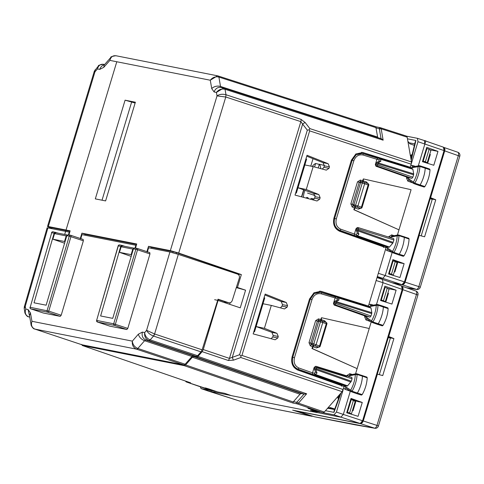<?xml version="1.0" encoding="UTF-8"?>
<svg xmlns="http://www.w3.org/2000/svg" width="484" height="484" viewBox="0 0 484 484"><rect width="100%" height="100%" fill="white"/><g stroke="black" fill="none" stroke-linecap="round" stroke-linejoin="round"><path stroke-width="0.73" d="M271.143 338.709L272.752 336.967L273.2 335.485L271.893 332.339L276.963 333.337L278.27 336.483L277.822 337.971L275.16 339.786L253.162 333.893L265.171 294.066L286.268 302.494L287.575 305.64L287.127 307.128L284.465 308.937L271.306 305.416L263 303.728L256.121 326.543L271.893 332.339M264.899 294.98L281.198 301.496L282.505 304.642L282.057 306.124L280.442 307.866M256.121 326.543L264.397 328.321L276.963 333.337M293.449 401.678L292.923 403.027L297.097 403.85L298.44 403.16L306.656 393.794L304.285 394.127L301.326 393.54L299.983 394.23L293.449 401.678L296.402 402.258A1.289 1.131 101.2 0 0 297.097 403.85L322.931 412.737L324.274 412.047L342.152 391.671L344.166 386.541L298.011 370.169C292.717 367.634 290.757 363.139 292.13 356.678L309.53 298.991L313.983 292.784L320.85 291.289L321.733 291.513L319.948 291.162M233.512 360.156L228.333 360.483A3.225 1.506 -71.4 0 0 229.434 358.39L232.29 357.349A3.225 0.653 70.2 0 0 233.512 360.156L240.832 357.519L240.941 355.976L241.933 355.425L309.657 130.874L411.225 164.197L410.311 167.234L362.71 152.49L355.843 153.985L351.39 160.192L333.99 217.879C332.623 224.34 334.577 228.835 339.871 231.37L386.026 247.741L368.445 306.033L321.733 291.513M264.397 328.321L271.306 305.416M319.688 199.172L320.136 197.684L318.823 194.538L306.263 189.522L313.166 166.617L326.325 170.138L328.987 168.329L329.435 166.841L328.128 163.695L307.037 155.267L295.022 195.094L317.02 200.981L319.688 199.172L314.612 198.168L313.003 199.91M341.601 385.21L341.486 385.591M383.461 246.41L383.346 246.786M365.493 305.997L366.013 305.555M380.799 299.741L385.306 301.574L381.797 300.879M411.225 164.197L411.442 161.928L410.474 155.249L412.12 154.795M377.714 137.577L375.995 127.988L376.207 126.868L218.109 75.958L217.504 75.806L210.28 80.223L211.732 88.626L214.122 91.972L216.415 92.426L223.644 88.003L224.328 88.179L381.422 138.769L383.14 140.185L225.042 89.274C221.545 88.518 218.671 89.57 216.415 92.426L217.02 95.905C219.476 94.235 222.465 93.848 225.986 94.737L301.054 119.367L305.174 122.549L309.869 128.605L309.143 129.839L307.328 130.16L239.61 354.705L240.941 355.976M309.657 130.874L309.143 129.839M407.353 167.198L407.873 166.756M407.51 166.684L361.542 152.345M365.65 305.483L319.682 291.144M314.612 198.168L315.06 196.686L313.753 193.539L318.823 194.538M306.263 189.522L297.981 187.744L313.753 193.539M313.166 166.617L304.859 164.923L297.981 187.744M306.759 156.181L323.058 162.691L324.365 165.843L323.917 167.325L322.308 169.067M328.884 407.619L334.595 409.458M347.935 413.154L351.444 413.844L355.165 401.508L353.405 400.371L350.7 399.524M338.637 395.676L339.514 396.033M322.931 412.737L312.253 409.428C308.018 408.109 307.062 407.921 309.385 408.859L309.476 408.563M304.285 394.127L196.631 357.101L197.974 356.412L202.149 351.656L203.25 349.563L218.06 300.449L240.252 307.83L245.576 290.176L237.456 287.478L241.347 274.585L178.699 253.065L170.35 250.639L148.515 246.32L151.752 247.433L151.474 248.346M337.977 396.426L337.475 397.285L338.516 398.768M383.516 300.546L387.267 288.101L384.562 287.248M387.267 288.101L389.027 289.238L385.306 301.574M388.797 273.212L393.31 275.045L389.801 274.355M391.514 274.017L395.265 261.572L392.56 260.725M395.265 261.572L397.031 262.709L393.31 275.045M381.356 299.85L385.119 287.363M380.539 127.746L406.372 136.065L407.171 137.178L407.873 141.249L409.827 143.808L414.371 145.369M305.174 122.549A3.225 0.853 142.2 0 0 302.633 124.098L307.328 130.16M410.759 157.984L411.321 158.159M410.656 157.397L411.442 157.633M307.897 408.26L317.504 411.666L310.468 410.275L317.286 412.489M317.625 411.267L317.504 411.666M206.547 388.228L206.462 388.525C204.133 387.587 205.089 387.775 209.324 389.094L217.606 391.931L224.643 393.323L231.558 395.688L317.244 412.616M204.968 387.926L214.575 391.332L214.696 390.933M190.206 382.675L186.443 381.991L214.575 391.332M327.214 408.696L330.282 407.558L334.765 408.998M346.937 412.011L351.444 413.844M353.405 400.371L349.654 412.822M347.494 412.12L351.257 399.633M292.923 403.027L184.241 365.644L82.383 345.522L81.584 344.402M214.654 299.705L218.06 300.449L218.338 299.536M190.412 382.753L82.286 345.491L190.617 382.814M184.241 365.644L185.584 364.948L192.372 357.216L193.715 356.526L196.631 357.101M389.354 273.321L393.117 260.834M170.35 250.639L217.02 95.905L225.768 97.006L300.842 121.635L302.633 124.098L232.29 357.349L239.61 354.705M406.372 136.065L380.466 127.715M423.657 162.079L427.172 162.775L430.893 150.439L429.126 149.302L425.375 161.747L427.172 162.775M422.659 160.942L425.375 161.747M131.654 254.826L131.116 254.644L132.791 249.078L134.237 248.201M131.194 256.387L119.475 252.339L131.116 254.644M65.056 241.667L64.517 241.486L66.193 235.92L67.639 235.042M64.59 243.228L52.871 239.187L64.517 241.486M51.498 228.073L50.596 227.758C47.553 226.681 46.785 226.27 48.303 226.524L47.511 226.464M423.216 161.051L426.979 148.564L426.422 148.449M426.979 148.564L429.126 149.302M223.644 88.003L225.042 89.274L225.986 94.737L225.768 97.006L178.699 253.065M51.352 228.563L51.933 227.716L51.655 228.623M70.005 231.285L51.933 227.716M52.871 239.187L54.553 233.621L55.872 232.713L67.33 234.976M68.91 234.922L70.138 230.838L48.303 226.524L94.967 71.795L94.362 71.106L47.505 226.476M84.875 235.188L85.154 234.28L81.911 233.167L80.308 238.485M136.603 244.444L85.154 234.28M119.475 252.339L121.151 246.779L122.476 245.872L133.929 248.135M135.508 248.08L136.724 243.99L81.929 233.167M146.912 251.638L148.515 246.32M172.849 252.715L173.163 251.668L151.752 247.433M173.163 251.668L176.503 252.636L176.188 253.695M224.854 301.707L224.576 302.615M238.842 275.069L239.12 274.15L176.503 252.636M236.307 287.605L245.576 290.176M236.41 287.29L237.456 287.478M239.12 274.15L241.347 274.585M230.16 302.73L229.682 304.315M380.273 127.667L376.207 126.868M375.971 127.649L218.907 77.071C215.41 76.315 212.536 77.367 210.28 80.223L109.874 60.385C110.903 56.713 113.093 55.212 116.444 55.872M217.54 75.813L115.912 55.733C111.998 56.344 110.298 56.924 110.818 57.463L110.872 57.396M104.308 64.88A6.455 5.669 -78.8 0 0 99.777 69.381L97.484 68.928L94.967 71.795L95.112 69.781M104.054 64.414C100.696 63.749 98.506 65.255 97.484 68.928L98.482 65.939M104.647 64.499L103.522 64.275C99.607 64.886 97.907 65.467 98.421 66.005M99.777 69.381L103.806 67.306L109.874 60.385L110.818 57.463M125.084 100.182L95.318 198.882L105.609 200.914L135.381 102.215L125.084 100.182L135.127 103.044M102.027 200.207L131.551 102.336M225.248 301.847L224.83 301.786M135.054 247.989L135.841 245.255L81.99 234.619L80.707 238.945M135.841 245.255L136.313 245.412M53.161 231.818A1.289 1.131 101.2 0 0 53.04 231.788L58.231 233.179M68.292 234.807L70.585 235.254A1.289 1.131 -78.8 0 0 69.26 236.174L66.834 235.69L68.292 234.807M83.363 240.79L61.19 315.247L60.228 316.354L47.795 312.216A1.289 1.131 -78.8 0 1 47.087 310.631L69.26 236.174L83.363 240.79L83.157 239.429L70.749 235.297A1.289 0.611 108.4 0 1 70.942 236.652L48.769 311.109L61.19 315.247M43.245 312.991L60.228 316.354M30.177 307.292A1.289 1.131 101.2 0 0 30.885 308.871L47.795 312.216A1.289 0.611 -71.6 0 0 48.769 311.109L30.177 307.292L51.709 232.707L30.177 307.292M55.581 232.296L54.129 233.185L34.031 302.809L46.137 305.198L66.834 235.69M217.969 299.414L225.054 301.774M124.83 246.338L122.18 245.455L120.734 246.338L100.63 315.967L112.742 318.357L133.433 248.849L134.77 247.935L137.19 248.413A1.289 1.131 -78.8 0 1 137.311 248.443A1.289 0.611 108.4 0 1 137.347 248.455A1.289 0.611 108.4 0 1 137.541 249.804L149.961 253.949L127.788 328.406L126.826 329.513L109.844 326.149M138.357 334.19L132.344 341.129C132.725 344.584 134.558 347.028 137.849 348.468L144.583 340.712L145.908 340.016C142.768 338.576 141.582 335.938 142.363 332.103L138.357 334.19C139.192 337.191 141.267 339.363 144.583 340.712L191.985 356.508L193.334 355.819L196.256 356.399L197.605 355.71L201.011 351.874L202.118 349.817L218.042 299.197L228.908 302.803L225.314 302.07L228.605 302.718C230.287 303.081 231.491 302.361 232.235 300.564L239.29 278.125C239.719 276.189 239.138 274.851 237.553 274.113L178.33 254.378L169.914 251.989L148.594 247.778L147.305 252.103M191.985 356.508L185.136 364.222L183.781 364.912L81.977 344.777M29.488 315.647L30.45 312.87L31.962 321.297C30.788 325.018 31.756 327.614 34.872 329.084L82.147 344.832M142.363 332.103L144.662 332.556L146.591 330.33C147.814 332.817 150.125 334.722 153.519 336.047L201.011 351.874M202.118 349.817L154.626 333.99A3.225 1.531 108.4 0 1 153.531 336.053L150.179 339.901A3.225 1.531 108.4 0 1 148.836 340.597C145.63 339.109 144.238 336.428 144.662 332.556C145.037 336.011 146.87 338.461 150.161 339.895L148.83 340.591L196.256 356.399M31.133 324.867L31.962 321.297L132.344 341.129C131.926 344.995 133.312 347.675 136.512 349.158L34.872 329.084A3.225 1.531 108.4 0 1 34.794 329.059A3.225 1.531 108.4 0 1 34.788 329.059L34.673 329.011M24.291 306.916L47.123 227.819L47.916 227.885L25.259 306.36L24.291 306.916L24.2 308.629L25.259 306.36L25.743 309.064C24.575 312.791 25.543 315.38 28.659 316.851L29.736 317.062M29.584 316.197L28.036 309.518L25.743 309.064L24.92 312.64M169.914 251.989L146.591 330.33L154.596 333.978L153.519 336.047M68.456 234.831L69.242 232.102L47.916 227.885M69.242 232.102L69.714 232.253M122.18 245.455L119.639 244.946A1.289 1.131 101.2 0 0 118.308 245.86L96.618 320.438A1.289 1.289 0 0 0 97.447 322.023A1.289 0.611 108.4 0 1 97.387 321.993M109.916 326.174L97.484 322.029L114.393 325.369A1.289 0.611 -71.6 0 0 115.367 324.268L137.541 249.804L135.859 249.327L113.686 323.79L96.776 320.45L97.484 322.029A1.289 0.611 108.4 0 1 97.447 322.023L109.88 326.162M149.961 253.949L149.756 252.588L137.347 248.455A1.289 1.289 0 0 0 137.19 248.413A1.289 1.131 -78.8 0 0 135.859 249.327L133.433 248.849M224.552 301.732L225.314 302.07M379.341 374.676L390.437 337.892L393.897 338.582L382.735 375.59L377.296 374.132M390.437 337.892L388.464 337.1M393.897 338.582L388.652 336.471M402.15 286.274L415.907 291.035A3.225 1.652 109.2 0 1 416.482 294.417L376.969 425.418L363.266 420.953L360.822 423.742L374.894 428.273A3.225 3.225 0 0 0 378.434 426.011L376.969 425.418A3.225 1.658 -72 0 1 374.434 428.171L314.4 416.76L296.759 410.964M402.277 286.298L402.857 289.68L388.743 336.489M296.843 411.116L360.822 423.742M377.381 374.15L363.266 420.953M421.201 235.877L432.297 199.093L435.757 199.777L424.595 236.791L419.156 235.333M432.297 199.093L430.324 198.301M435.757 199.777L430.518 197.672M444.009 147.475L457.773 152.236A3.225 1.652 109.2 0 1 458.342 155.618L418.835 286.613L405.126 282.154L402.682 284.937L416.754 289.474A3.225 3.225 0 0 0 420.293 287.212L418.835 286.613A3.225 1.658 -72 0 1 416.294 289.372L406.693 287.829M444.137 147.499L444.717 150.881L430.603 197.69M419.247 235.345L405.126 282.154M393.165 283.061L402.682 284.937M306.124 198.071L306.796 197.405L307.903 197.66L308.538 198.712M303.51 197.369L303.474 196.625L303.268 197.303M305.023 190.357A9.281 4.41 -71.6 0 0 303.474 196.625M318.236 167.978L319.343 164.227L324.449 165.48M312.24 166.429A11.616 5.518 108.4 0 1 315.616 163.495L314.564 166.992A8.295 3.945 -71.6 0 0 314.539 166.986M319.295 164.385L315.616 163.495M319.343 164.227A11.616 5.518 108.4 0 1 320.711 168.638M310.752 199.305L311.127 198.398L312.743 198.718L312.428 199.759M312.743 198.718L314.14 199.087M303.843 189.928L301.744 196.891M362.074 207.37A1.289 1.289 0 0 1 360.586 208.265A1.289 1.131 -78.8 0 1 360.465 208.235A1.289 0.611 108.4 0 0 361.439 207.122L368.136 184.912L364.64 183.745L357.942 205.954L362.074 207.37L368.772 185.166A1.289 1.289 0 0 0 367.943 183.569A1.289 0.611 -71.6 0 0 367.907 183.557L364.47 182.414M354.294 209.808L398.985 229.839L353.84 209.717L354.294 209.808L354.851 207.957L355.831 206.843L360.465 208.235L354.645 206.196A1.289 1.162 100.2 0 1 353.943 204.611L360.586 182.583L364.64 183.745L364.404 182.389L362.074 181.718A1.289 0.593 -73.9 0 0 362.026 181.706A1.289 1.162 -79.4 0 0 361.929 181.681L360.507 181.415L359.207 182.323L352.558 204.363L353.211 205.936A1.289 0.599 -69.3 0 0 352.207 207.043L350.858 203.879L357.942 205.954L356.962 207.067L355.371 206.753L354.397 207.866L352.207 207.043M368.772 185.166L368.136 184.912A1.289 0.611 -71.6 0 0 367.943 183.569L364.404 182.389M390.292 237.565L391.998 236.24L391.623 234.885L388.737 236.7L390.413 237.178L397.195 235.847A17.956 8.537 108.4 0 1 392.56 251.347L393.171 252.908A1.18 0.563 -71.6 0 0 393.232 252.938A1.18 0.563 -71.6 0 0 393.952 252.43A19.245 9.148 -71.6 0 0 398.961 235.66A1.18 0.563 -71.6 0 0 398.683 234.964A1.18 0.563 -71.6 0 0 398.538 234.958L397.195 235.847L398.961 235.66L404.291 237.378A1.289 0.611 -71.6 0 0 404.001 236.615A1.289 0.611 -71.6 0 0 403.989 236.615A1.289 0.611 -71.6 0 0 403.825 236.609M424.758 167.367A1.289 0.611 108.4 0 1 424.91 167.379A1.289 0.611 108.4 0 1 425.218 168.154A19.36 9.202 108.4 0 1 420.094 184.997A1.289 0.611 108.4 0 1 419.319 185.553A1.289 0.611 108.4 0 1 419.313 185.547A1.289 0.611 108.4 0 1 419.241 185.511L414.147 183.702M410.505 166.587L410.184 167.458L411.346 167.773L419.882 166.436A19.245 9.148 108.4 0 1 414.788 183.188A1.18 0.563 108.4 0 1 414.074 183.69A1.18 0.563 108.4 0 1 414.008 183.654L413.403 182.093L414.788 183.188L424.91 186.564C427.923 181.252 429.623 175.662 430.01 169.805L429.738 169.091L424.922 167.379A1.289 0.611 108.4 0 1 424.922 167.379L419.604 165.728A1.18 0.563 108.4 0 1 419.882 166.436L430.01 169.805M393.298 252.957L398.399 254.766A1.289 0.611 -71.6 0 0 398.465 254.802A1.289 0.611 -71.6 0 0 398.477 254.802A1.289 0.611 -71.6 0 0 399.252 254.239A19.36 9.202 -71.6 0 0 404.291 237.378L409.083 239.029C408.738 244.868 407.062 250.458 404.067 255.806L403.287 256.29L398.562 254.82M409.083 239.029L408.811 238.328L398.538 234.958M398.477 254.802L403.287 256.29M424.91 186.564L424.202 187.072L414.008 183.654M356.672 228.527L358.354 228.938A1.289 0.593 -72.8 0 0 358.148 227.589A1.289 0.593 -72.8 0 0 358.118 227.583L393.704 238.624L393.934 239.979L392.766 243.234L389.426 247.04L357.501 235.744A1.289 0.75 -138.7 0 1 356.284 234.438L354.385 234.062L354.476 235.526L339.822 230.336C335.158 228.097 333.434 224.128 334.644 218.429L336.319 218.907L353.852 160.767C355.698 156.096 358.813 154.19 363.181 155.049L362.939 153.694L360.834 153.234M393.704 238.624L358.148 227.589A1.289 1.289 0 0 0 356.533 228.448L356.224 229.47L358.045 229.954L358.354 228.938L393.934 239.979M389.426 247.04L388.888 247.312L356.974 236.023A1.289 0.593 109.5 0 0 357.501 235.744L358.88 234.171L357.404 233.33L356.254 230.299A1.289 0.95 -20.8 0 0 357.597 230.789L392.766 243.234M380.902 161.148L379.293 161.009L376.758 162.533A1.289 1.016 59 0 1 378.089 162.842L380.902 161.148L380.575 159.236A1.289 0.593 -72.8 0 0 380.291 158.8A1.289 0.593 -72.8 0 0 380.267 158.794L378.833 159.678A1.289 0.847 -9.8 0 1 380.575 159.236L412.882 169.261L413.681 173.883L378.089 162.842A1.289 0.593 -72.8 0 1 378.01 163.749L413.596 174.791L413.681 173.883M376.328 163.344L378.01 163.749L377.708 164.766A1.289 0.593 109.5 0 1 376.727 165.885L378.754 166.792L376.007 166.248L375.318 164.663L376.933 159.303L377.762 158.298L363 153.712M376.77 162.527A1.289 1.289 0 0 0 376.189 163.265L375.88 164.282L412.864 177.211L411.89 178.324L408.369 177.628L376.007 166.248M375.886 164.276A1.289 1.289 0 0 0 376.594 165.837A1.289 1.131 -65.9 0 0 376.727 165.885L411.89 178.324M378.403 166.635L378.754 166.792M362.819 182.075L362.583 180.726L363.369 178.917L363.272 182.166M412.985 182.976L407.837 181.137A1.289 0.599 109.7 0 1 408.798 180.018M407.837 181.137L406.469 177.906L408.145 178.378L408.938 180.072M357.44 227.819L356.006 228.702L354.385 234.062M353.84 209.717L354.397 207.866M350.858 203.879L357.501 181.845L360.338 180.072L360.598 181.433M363.593 178.965L411.085 189.71L397.412 235.055M408.369 177.628L408.145 178.378L413.403 182.093A17.956 8.537 108.4 0 0 418.115 166.605L419.465 165.716A1.18 0.563 108.4 0 1 419.604 165.728M354.476 235.526L356.974 236.023L356.284 234.438L357.355 233.215M393.171 252.908L387.775 249.357L387.212 247.79L393.952 252.43L404.067 255.806M412.592 168.825L380.291 158.8A1.289 1.289 0 0 0 380.158 158.77L380.267 158.794M413.596 174.791L412.864 177.211M411.085 189.71L401.877 220.238M392.542 252.527L392.209 252.309M412.441 166.817L419.465 165.716M388.888 247.312L387.436 247.028L387.212 247.79L386.057 247.475L385.724 246.695M353.852 160.767L352.177 160.295L356.103 154.813L362.165 153.495L362.939 153.694M412.562 168.813L412.882 169.261L412.562 168.813L380.321 158.812M387.878 249.423A1.289 0.599 109.7 0 0 386.904 250.537L392.173 252.418L385.173 275.632L382.729 278.415L377.115 277.302M392.385 282.789L402.089 284.707A1.289 1.131 -78.8 0 1 401.974 284.677L404.455 281.906L404.884 282.13M385.772 246.531L387.436 247.028M430.216 198.664L432.212 199.378M402.089 284.707C403.571 284.659 404.551 283.805 405.041 282.142L444.645 150.827L444.058 150.591L443.441 147.197M392.893 259.624L388.567 273.968L399.935 277.538L404.122 263.659L392.893 259.624M426.755 147.354L422.429 161.692L433.797 165.268L437.984 151.383L426.755 147.354M417.553 138.363L424.311 140.542L424.898 143.923L418.297 165.812L425.829 140.838L424.311 140.542L443.544 147.221M411.158 168.378L411.346 167.773L412.919 166.841M412.664 166.774A1.289 0.605 107.1 0 1 412.556 165.486L415.284 166.327M410.184 167.458L409.482 167.912M383.546 247.457L382.868 245.872L338.491 230.069L335.781 228.4M355.982 153.888L360.87 153.24M385.833 248.389L386.057 247.475M397.866 262.092L394.896 271.941L394.285 271.82M427.65 163.332L430.324 154.475L429.707 154.354M430.034 155.431L429.447 155.225M429.883 149.786L437.984 151.383M404.122 263.659L399.929 262.83L392.706 260.253M411.382 163.55L417.976 141.697L417.389 138.315L424.395 140.56M407.492 167.24L407.945 166.556M410.868 158.607L411.2 158.667M411.182 160.446L415.938 140.505L415.181 141.969L411.013 159.448M417.389 138.315L406.669 136.198M303.625 189.849L301.514 196.831M313.021 158.685L310.776 166.133M320.208 346.169A1.289 1.289 0 0 1 318.726 347.064A1.289 1.131 -78.8 0 1 318.605 347.034A1.289 0.611 108.4 0 0 319.579 345.921L326.276 323.711L322.78 322.544L316.082 344.753L320.208 346.169L326.906 323.965A1.289 1.289 0 0 0 326.083 322.368A1.289 0.611 -71.6 0 0 326.047 322.356L322.61 321.213M382.898 306.166A1.289 0.611 108.4 0 1 383.05 306.178A1.289 0.611 108.4 0 1 383.352 306.953A19.36 9.202 108.4 0 1 378.228 323.796A1.289 0.611 108.4 0 1 377.459 324.353A1.289 0.611 108.4 0 1 377.447 324.347A1.289 0.611 108.4 0 1 377.375 324.31L372.287 322.501M383.05 306.178A1.289 0.611 108.4 0 1 383.062 306.178L377.744 304.527A1.18 0.563 108.4 0 1 378.022 305.235L388.144 308.604L387.872 307.891L383.062 306.178M377.605 304.515A1.18 0.563 108.4 0 1 377.744 304.527L377.151 304.484L377.605 304.515L376.256 305.404L378.022 305.235A19.245 9.148 108.4 0 1 372.928 321.987A1.18 0.563 108.4 0 1 372.214 322.489A1.18 0.563 108.4 0 1 372.148 322.453L371.543 320.892L372.928 321.987L383.05 325.363C386.063 320.051 387.763 314.461 388.144 308.604M326.906 323.965L326.276 323.711A1.289 0.611 -71.6 0 0 326.083 322.368L320.19 320.511A1.289 0.593 -73.9 0 1 320.42 321.86L313.777 343.888L312.083 343.41L318.726 321.382L322.78 322.544L322.544 321.188L320.214 320.517M312.434 348.607L357.125 368.639L311.974 348.516L312.434 348.607L312.991 346.756L313.965 345.643L318.605 347.034L315.102 345.866L316.082 344.753L313.777 343.888A1.289 0.593 -69.4 0 1 312.779 344.995L311.351 344.735L310.698 343.162L312.083 343.41A1.289 1.162 100.2 0 0 312.779 344.995L315.102 345.866L313.511 345.552L312.537 346.665L310.341 345.842L308.998 342.678L310.698 343.162L317.347 321.128L318.647 320.214L320.069 320.481A1.289 1.162 -79.4 0 1 320.166 320.505A1.289 0.593 -73.9 0 1 320.19 320.511A1.289 1.289 0 0 0 320.069 320.481A1.289 1.162 -79.4 0 0 318.726 321.382L315.641 320.644L308.998 342.678M383.05 325.363L382.342 325.871L372.148 322.453M334.468 302.143L336.15 302.548L335.842 303.571L334.021 303.081L334.329 302.064A1.289 1.289 0 0 1 334.91 301.326A1.289 1.016 59 0 1 336.229 301.641L339.042 299.947L338.715 298.035A1.289 0.593 -72.8 0 0 338.431 297.599A1.289 0.593 -72.8 0 0 338.401 297.593L336.973 298.477L338.715 298.035L371.022 308.06L371.821 312.682L336.229 301.641A1.289 0.593 -72.8 0 1 336.15 302.548L371.73 313.59L371.821 312.682M334.027 303.075A1.289 1.289 0 0 0 334.734 304.636A1.289 1.131 -65.9 0 0 334.868 304.684L370.024 317.123L364.839 315.931L334.148 305.047L333.458 303.462L335.067 298.12L335.902 297.097L321.14 292.511M314.364 368.27A1.289 1.289 0 0 0 314.394 369.111A1.289 0.95 -20.8 0 0 315.737 369.588A1.289 0.593 109.5 0 0 316.185 368.754L351.342 381.198L352.074 378.778L316.494 367.737L316.185 368.754L314.364 368.27L314.667 367.253L316.494 367.737A1.289 0.593 -72.8 0 0 316.288 366.388A1.289 0.593 -72.8 0 0 316.258 366.382M346.768 375.85L346.877 375.499L348.547 375.977L355.329 374.646A17.956 8.537 108.4 0 1 350.694 390.146L352.086 391.229A19.245 9.148 -71.6 0 0 357.101 374.465L356.817 373.763L356.206 373.727L356.678 373.757L355.329 374.646L357.101 374.465L362.431 376.177A1.289 0.611 -71.6 0 0 362.135 375.415A1.289 0.611 -71.6 0 0 362.123 375.415A1.289 0.611 -71.6 0 0 361.965 375.409M351.432 391.756L356.539 393.565A1.289 0.611 -71.6 0 0 356.605 393.601A1.289 0.611 -71.6 0 0 357.392 393.044A19.36 9.202 -71.6 0 0 362.431 376.177L367.223 377.829C366.872 383.667 365.202 389.263 362.207 394.605L361.421 395.089L356.702 393.619M370.732 307.624L338.431 297.599A1.289 1.289 0 0 0 338.298 297.569L338.401 297.593M371.73 313.59L371.004 316.01L370.024 317.123M314.388 369.098L315.544 372.129L317.02 372.97L315.641 374.543L314.425 373.237L312.525 372.861L312.61 374.326L297.962 369.135C293.298 366.896 291.574 362.927 292.784 357.228L294.453 357.706L311.992 299.566L310.317 299.094L314.243 293.613L320.299 292.294M343.912 385.331L347.028 386.117L347.566 385.839L315.641 374.543A1.289 0.593 109.5 0 1 315.108 374.822L314.425 373.237L315.495 372.014M351.342 381.198L347.566 385.839M351.311 391.707L345.915 388.156L345.346 386.589L350.694 390.146L351.311 391.707A1.18 0.563 -71.6 0 0 351.372 391.738A1.18 0.563 -71.6 0 0 352.086 391.229L362.207 394.605M361.421 395.089L356.617 393.607A1.289 0.611 -71.6 0 0 356.617 393.607L351.372 391.738M367.078 318.871L366.279 317.177L364.609 316.705L365.977 319.936A1.289 0.599 109.7 0 1 366.939 318.823M339.042 299.947L337.433 299.808L334.898 301.332M336.543 305.434L334.148 305.047M352.074 378.778L351.868 377.429L316.288 366.388A1.289 1.289 0 0 0 314.667 367.259M348.432 376.364L350.138 375.039L349.763 373.684L352.352 374.483M367.223 377.829L366.951 377.127L356.823 373.763M370.702 307.618L371.022 308.06L370.702 307.618L338.461 297.612M368.645 305.386L368.324 306.257L369.48 306.572L371.059 305.64M368.324 306.257L367.622 306.717M370.804 305.579A1.289 0.605 107.1 0 1 370.696 304.285L373.424 305.126M320.952 320.874L320.723 319.525L321.509 317.716L321.406 320.965M337.221 299.929L336.973 298.477L321.322 293.849A1.289 0.605 -72.7 0 0 321.11 292.499A1.289 0.605 -72.7 0 0 321.08 292.493L319.004 292.04M315.58 366.618L314.14 367.501L312.525 372.861M346.641 376.274L317.377 367.181M311.974 348.516L312.537 346.665M313.511 345.552L311.351 344.735A1.289 0.599 -69.3 0 0 310.341 345.842M315.641 320.644L318.478 318.871L318.738 320.233M321.733 317.764L369.225 328.509L355.546 373.86M341.686 386.256L341.002 384.671L296.632 368.869L293.915 367.199M314.122 292.687L318.974 292.034M343.973 387.188L344.191 386.274L345.346 386.589L345.576 385.827M344.191 386.274L343.864 385.494M343.023 390.219L336.434 412.065L343.313 414.425L350.313 391.217L345.044 389.336A1.289 0.599 109.7 0 1 346.012 388.222M350.682 391.326L350.349 391.108M352.419 410.62L353.036 410.741L356.006 400.891M385.79 302.137L388.464 293.274L387.847 293.153M365.632 306.039L366.086 305.356M362.262 402.458L358.075 416.337L346.707 412.767L351.033 398.423L362.262 402.458L358.069 401.629L350.846 399.052M396.118 290.182L391.937 304.067L380.569 300.491L384.895 286.153L396.118 290.182L388.017 288.585M376.437 304.611L383.038 282.723L402.198 289.39L401.575 285.996M369.225 328.509L371.234 321.854M325.466 410.686L333.948 412.362L334.081 410.88L340.367 393.704M339.344 394.871L339.847 395.125M388.356 337.463L390.352 338.177M388.174 294.23L387.587 294.024M377.024 277.592L401.684 286.02C402.984 287.103 403.347 288.307 402.779 289.626L402.198 289.39L362.595 420.705L360.223 423.506C361.705 423.464 362.691 422.605 363.175 420.941L343.313 414.431L340.869 417.214L317.722 412.64L310.94 410.293M382.451 279.341L383.038 282.723L376.116 280.496M336.434 412.065L333.99 414.849L323.27 412.731M320.033 412.09L317.522 411.594M217.104 391.756L214.6 391.266M211.635 390.679L201.066 388.579L200.316 386.776M231.056 395.519L207.775 390.89M293.08 410.232L311.2 416.137A3.225 2.831 101.2 0 0 311.484 416.21A3.225 3.225 0 0 0 312.694 416.216M317.722 412.64L317.268 412.549M264.07 297.721L264.73 297.938L254.493 331.867L253.816 331.734M253.84 331.649L254.493 331.867M305.93 158.921L306.59 159.139L296.353 193.068L295.676 192.934M295.7 192.85L296.353 193.068M201.162 388.61L243.579 402.325A3.225 1.41 107.7 0 1 243.5 402.307A3.225 1.41 107.7 0 1 243.434 402.283M64.699 234.456L116.789 61.752M315.181 195.627L307.54 193.08M273.2 335.485L278.27 336.483M241.933 355.425L343.253 389.578M272.752 336.967L277.822 337.971M281.198 301.496L286.268 302.494M282.505 304.642L287.575 305.64M282.057 306.124L287.127 307.128M309.869 128.605L411.442 161.928M363.593 152.714L361.814 152.363M240.832 357.519L342.152 391.671M315.06 196.686L320.136 197.684M323.917 167.325L328.987 168.329M324.365 165.843L329.435 166.841M323.058 162.691L328.128 163.695M306.656 393.794L197.974 356.412M304.025 394.073L297.206 401.847A1.289 0.75 -138.7 0 0 298.44 403.16L324.274 412.047M228.333 360.483L202.149 351.656M338.969 395.845L338.128 398.635M407.873 141.249L410.444 156.151M383.14 140.185L381.18 128.811L407.171 137.178M411.709 154.656L410.662 157.403M301.054 119.367A3.225 1.506 108.2 0 1 300.842 121.635L229.434 358.39L203.25 349.563M379.42 129.24A1.289 0.847 170.2 0 1 381.18 128.811L380.382 127.691L378.942 128.569L379.42 129.24L381.041 138.648M381.307 138.739L224.401 88.209M185.287 380.987L186.443 381.991A1.289 1.131 101.2 0 1 185.723 381.138M293.231 401.98L185.584 364.948M296.402 402.258L297.206 401.847M301.326 393.54L193.715 356.526M299.983 394.23L192.372 357.216M375.995 127.988L378.942 128.569M54.553 233.621L66.193 235.92M121.151 246.779L132.791 249.078M377.55 137.032L220.522 86.467L218.907 77.071L218.109 75.958L376.195 126.856M211.732 88.626A6.455 4.247 -9.8 0 1 220.522 86.467L221.321 87.58M214.122 91.972A6.455 5.669 -78.8 0 1 220.758 87.435L223.675 88.015M104.163 65.08L103.806 67.306M70.779 235.309L83.121 239.423M43.312 313.015L30.885 308.871A1.289 0.611 -71.6 0 1 30.849 308.865A1.289 0.611 -71.6 0 1 30.788 308.834M51.552 232.695A1.289 1.289 0 0 1 53.04 231.788A1.289 1.131 101.2 0 0 51.709 232.707L54.129 233.185M150.161 339.895L197.605 355.71M148.836 340.597L145.908 340.016L193.334 355.819M183.781 364.912L136.518 349.164A3.225 1.531 108.4 0 0 137.861 348.468L185.136 364.222M136.518 349.164L137.849 348.468M28.036 309.518L30.45 312.87M34.872 329.084L82.056 344.808M178.33 254.378L154.596 333.978M119.76 244.977A1.289 1.131 101.2 0 0 119.639 244.946A1.289 1.289 0 0 0 118.15 245.854L120.734 246.338M149.719 252.581L137.377 248.467M126.826 329.513L114.393 325.369A1.289 1.131 101.2 0 1 113.686 323.79L127.788 328.406M314.685 416.833A3.225 2.831 -78.8 0 1 314.4 416.76A3.225 1.512 107.8 0 1 314.322 416.742A3.225 3.225 0 0 0 314.685 416.833L355.032 424.807A3.225 2.831 -78.8 0 1 354.754 424.734M402.857 289.68L417.94 295.01A3.225 3.225 0 0 0 415.907 291.035A3.225 1.652 109.2 0 0 415.804 291.005M296.783 411.097L314.322 416.742A3.225 1.512 107.8 0 1 314.243 416.712M444.717 150.881L459.8 156.211A3.225 3.225 0 0 0 457.773 152.236A3.225 1.652 109.2 0 0 457.664 152.206M318.448 168.033A8.295 3.945 -71.6 0 0 318.297 167.7M311.188 198.41L310.903 199.347M306.796 197.405L306.56 198.186M307.655 198.476L307.903 197.66M364.428 182.395L362.05 181.712A1.289 0.593 -73.9 0 1 362.28 183.061L355.637 205.089A1.289 0.593 -69.4 0 1 354.645 206.196L353.211 205.936L355.371 206.753M357.501 181.845L360.586 182.583A1.289 1.162 -79.4 0 1 361.929 181.681A1.289 1.289 0 0 1 362.05 181.712M354.851 207.957L358.323 209.118L359.558 208.053M424.123 187.03L419.416 185.566M393.208 242.393L358.045 229.954A1.289 0.593 109.5 0 1 357.597 230.789L358.88 234.171M379.087 161.13L378.833 159.678L376.933 159.303M363.036 180.81L366.509 181.972A1.289 0.623 108.5 0 0 366.485 183.079M367.937 183.563L366.509 181.972M358.323 209.118L360.743 208.283M375.832 164.76L375.318 164.663M356.43 228.781L356.006 228.702M362.583 180.726L360.338 180.072M391.623 234.885L394.218 235.684M388.737 236.7L388.634 237.051M406.705 177.132L406.469 177.906M376.927 159.321L363.181 155.049M354.391 234.038L340.815 229.222C336.767 227.286 335.267 223.844 336.319 218.907M338.491 230.069L339.822 230.336A1.289 0.605 -70.5 0 0 340.815 229.222M351.408 160.137L352.177 160.295L334.644 218.429L333.881 218.278M378.325 273.279L404.455 281.906L444.058 150.591L417.976 141.697M377.339 276.558L401.974 284.677L392.342 282.771M385.246 246.344L382.868 245.872M386.904 250.537L385.573 249.139M408.46 142.653L414.721 143.887M410.698 165.818L412.556 165.486M407.455 138.829L415.938 140.505M371.004 316.01L335.842 303.571A1.289 0.593 109.5 0 1 334.868 304.684L336.894 305.592M369.298 307.177L369.48 306.572L376.256 305.404A17.956 8.537 108.4 0 1 371.543 320.892L366.279 317.177L366.509 316.427M317.02 372.97L315.737 369.588L350.9 382.033M382.263 325.829L377.556 324.365M312.991 346.756L316.463 347.917L317.692 346.853M316.312 366.4L351.838 377.423M347.028 386.117L315.108 374.822L312.61 374.326M321.176 319.615L324.649 320.771A1.289 0.623 108.5 0 0 324.625 321.884M326.077 322.362L324.649 320.771M316.463 347.917L318.877 347.089M365.977 319.936L371.125 321.775M364.839 315.931L364.609 316.705M333.972 303.559L333.458 303.462M311.992 299.566C313.838 294.895 316.947 292.989 321.322 293.849M309.548 298.943L310.317 299.094L292.784 357.228L292.021 357.077M312.531 372.837L298.949 368.021L297.962 369.135L296.632 368.869M298.949 368.021C294.907 366.086 293.407 362.643 294.453 357.706M314.57 367.586L314.14 367.501M346.877 375.499L349.763 373.684M320.723 319.525L318.478 318.871M343.38 385.143L341.002 384.671M368.838 304.624L370.696 304.285M341.081 392.893L333.948 412.362M345.044 389.336L343.707 387.938M333.99 414.849L360.114 423.476L292.638 410.148M311.938 415.974A3.225 1.561 107.9 0 1 311.2 416.137L270.514 408.097A3.225 2.831 101.2 0 0 270.792 408.175L311.484 416.21M207.89 390.939L243.5 402.307A3.225 3.225 0 0 0 243.767 402.379A3.225 2.523 -77.2 0 1 243.579 402.325L270.514 408.097M186.346 381.967L212.077 390.83M98.385 66.048L94.356 71.118M104.338 64.844L110.782 57.505M217.504 75.8L218.193 75.982M43.276 313.003L30.849 308.865A1.289 1.289 0 0 1 30.014 307.279M29.506 315.749L31.109 324.728M24.2 308.623L24.896 312.501M24.902 312.555C24.297 311.865 26.42 316.796 28.574 316.832L28.568 316.826M34.794 329.059L34.781 329.059C32.634 329.023 30.516 324.092 31.121 324.782M118.15 245.854L96.618 320.438M355.032 424.807L374.894 428.273M417.94 295.01L378.434 426.011M406.832 287.877L416.754 289.474M459.8 156.211L420.293 287.212M360.586 208.265L359.43 208.035M356.224 229.47A1.289 1.289 0 0 0 356.254 230.311M376.588 165.831L378.585 166.726M392.96 252.805L398.465 254.802M398.066 234.928L391.489 236.222M413.772 183.533L408.69 179.945M419.017 165.685L419.604 165.722M380.158 158.77L362.97 153.7M444.645 150.827C445.213 149.508 444.844 148.304 443.538 147.221M318.726 347.064L317.571 346.834M371.912 322.332L366.83 318.744M334.728 304.636L336.719 305.525M356.206 373.727L349.629 375.021M338.298 297.569L320.305 292.294M370.581 305.616L377.157 304.484M327.741 408.212L334.559 409.561M402.779 289.626L363.175 420.941M377.024 277.586L382.535 279.359M201.06 388.579L207.872 390.933M360.223 423.506L292.85 410.196M243.767 402.379L270.792 408.175"/></g></svg>
